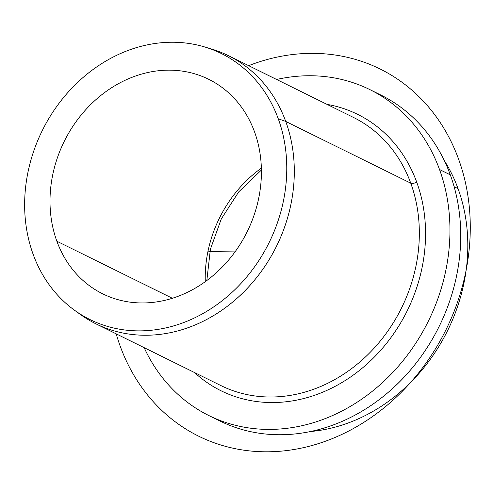 <?xml version="1.0" encoding="UTF-8"?>
<svg xmlns="http://www.w3.org/2000/svg" width="494" height="494" viewBox="0 0 494 494"><rect width="100%" height="100%" fill="white"/><g stroke="black" fill="none" stroke-linecap="round" stroke-linejoin="round"><path stroke-width="0.74" d="M204.535 46.918L211.401 48.974A149.559 127.52 116.3 0 1 285.723 121.425L278.258 118.782A148.348 126.489 -63.7 0 0 204.535 46.918A148.348 126.489 -63.7 0 0 63.93 97.096A148.348 126.489 -63.7 0 0 33.154 254.342A148.348 126.489 -63.7 0 0 74.489 310.213A148.348 126.489 -63.7 0 0 233.18 291.281A148.348 126.489 -63.7 0 0 278.258 118.782L285.723 121.425A149.559 127.52 116.3 0 1 240.282 295.332A149.559 127.52 116.3 0 1 80.294 314.412A149.559 127.52 116.3 0 1 77.416 312.257A149.559 127.52 -63.7 0 0 95.941 323.848A149.559 127.52 -63.7 0 0 247.704 287.891A149.559 127.52 -63.7 0 0 285.723 121.425A149.559 127.52 -63.7 0 0 228.401 55.661A149.559 127.52 -63.7 0 0 207.943 47.998M214.316 418.097A181.773 154.986 -63.7 0 0 401.708 379.688A181.773 154.986 -63.7 0 0 450.306 174.857A181.773 154.986 -63.7 0 0 380.639 94.928A181.773 154.986 116.3 0 1 450.306 174.857L439.524 169.528A181.773 154.986 -63.7 0 0 369.864 89.605A181.773 154.986 -63.7 0 0 276.615 79.478A181.773 154.986 116.3 0 1 439.524 169.528L450.306 174.857A181.773 154.986 116.3 0 1 404.098 377.175A181.773 154.986 116.3 0 1 219.645 420.882L208.869 415.553A181.773 154.986 -63.7 0 0 393.323 371.852A181.773 154.986 -63.7 0 0 439.524 169.528A181.773 154.986 116.3 0 1 352.173 405.308A181.773 154.986 116.3 0 1 144.155 347.665A181.773 154.986 -63.7 0 0 208.869 415.553M444.304 160.581A170.269 145.174 116.3 0 1 458.043 188.628L454.122 186.689L458.043 188.628A170.269 145.174 116.3 0 1 310.473 431.534A170.269 145.174 -63.7 0 0 458.043 188.628A170.269 145.174 -63.7 0 0 444.304 160.581M205.276 281.666A119.647 102.017 116.3 0 1 261.357 168.127A119.647 102.017 -63.7 0 0 205.276 281.666M56.866 241.226A119.647 102.017 116.3 0 1 87.277 108.05A119.647 102.017 116.3 0 1 208.69 79.287A119.647 102.017 116.3 0 1 254.546 131.898A119.647 102.017 116.3 0 1 224.134 265.074A119.647 102.017 116.3 0 1 102.721 293.837A119.647 102.017 116.3 0 1 56.866 241.226L172.369 298.277L56.866 241.226A119.647 102.017 -63.7 0 0 193.179 289.33A119.647 102.017 -63.7 0 0 254.546 131.898A119.647 102.017 -63.7 0 0 118.227 83.795A119.647 102.017 -63.7 0 0 56.866 241.226M278.258 118.782A148.348 126.489 116.3 0 1 202.169 313.98A148.348 126.489 116.3 0 1 33.154 254.342A148.348 126.489 116.3 0 1 109.236 59.144A148.348 126.489 116.3 0 1 278.258 118.782M353.438 117.424A149.559 127.52 116.3 0 1 410.755 183.181L285.723 121.425L410.755 183.181A149.559 127.52 116.3 0 1 372.742 349.653A149.559 127.52 116.3 0 1 220.979 385.61A149.559 127.52 -63.7 0 0 372.742 349.653A149.559 127.52 -63.7 0 0 410.755 183.181A4.6 1.865 160 0 0 416.714 182.144A154.159 131.441 -63.7 0 0 327.016 104.37A154.159 131.441 116.3 0 1 416.714 182.144A154.159 131.441 116.3 0 1 364.189 366.505A154.159 131.441 116.3 0 1 194.556 372.556A154.159 131.441 -63.7 0 0 364.189 366.505A154.159 131.441 -63.7 0 0 416.714 182.144A4.6 1.865 -20 0 1 410.755 183.181A149.559 127.52 -63.7 0 0 353.438 117.424L228.401 55.661M235.002 251.909L208.82 251.582M116.195 333.858A204.782 174.604 -63.7 0 0 303.477 447.65A204.782 174.604 -63.7 0 0 468.571 254.799A204.782 174.604 -63.7 0 0 248.661 65.665M80.294 314.412L74.489 310.213M380.639 94.928L369.864 89.605M206.832 280.53L210.388 249.254L221.281 218.953L238.719 191.882L261.394 170.053M220.979 385.61L95.941 323.848"/></g></svg>
